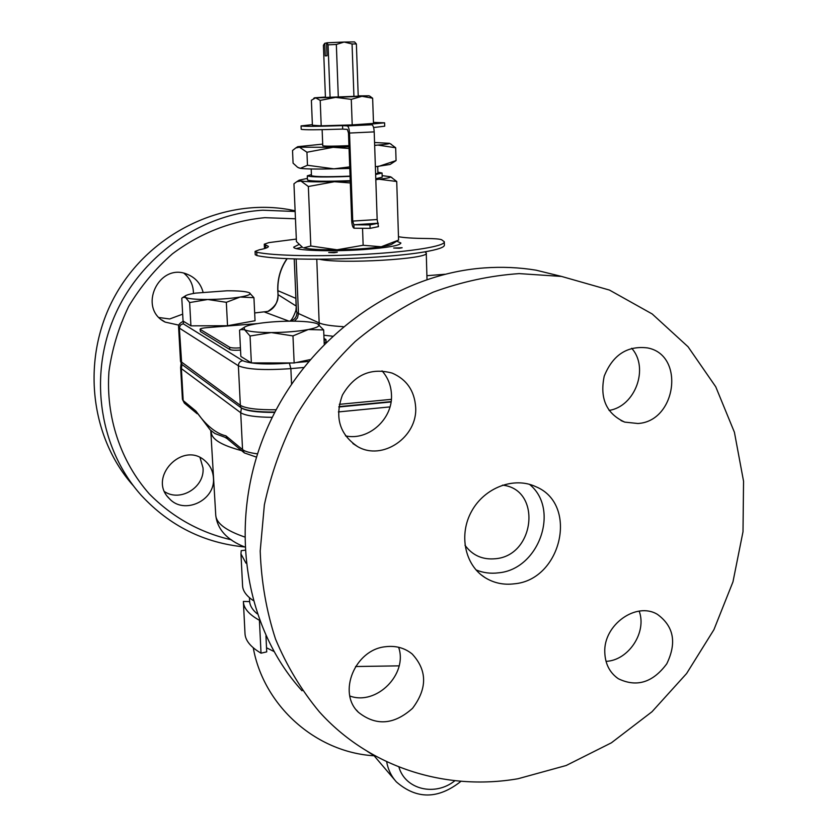 <?xml version="1.0" encoding="UTF-8"?>
<svg xmlns="http://www.w3.org/2000/svg" width="837" height="837" viewBox="0 0 837 837"><rect width="100%" height="100%" fill="white"/><g stroke="black" fill="none" stroke-linecap="round" stroke-linejoin="round"><path stroke-width="1.26" d="M464.964 545.222C472.466 555.454 482.635 559.953 495.462 558.729C535.282 555.611 541.968 489.185 502.503 485.146M295.137 211.489L262.787 210.213C200.085 213.895 139.58 256.844 113.978 317.474C88.377 378.115 100.241 449.877 141.505 495.598C169.723 525.887 204.113 543.014 244.686 546.969M231.525 539.855C199.897 532.604 172.495 517.297 149.321 493.924C120.643 461.48 105.703 417.108 108.946 371.638C112.074 348.977 118.645 327.236 128.678 306.415C140.553 286.568 155.117 269.043 172.391 253.862C200.399 232.948 231.232 220.884 264.858 217.672L295.451 218.781M178.898 325.154L165.192 322.109C137.163 308.497 158.831 261.855 187.425 274.337C195.502 277.706 200.723 283.638 203.056 292.134M213.435 477.864C215.737 500.348 184.077 515.33 169.283 498.538C147.249 477.718 182.874 440.314 205.044 460.842C210.16 465.309 212.954 470.98 213.435 477.864M133.324 485.732C89.172 436.286 80.865 356.541 115.558 294.875C150.095 233.115 222.705 198.17 288.252 209.438L295.105 210.746M164.69 491.748C180.677 502.221 204.877 487.05 203.014 467.904L200.033 457.598M159.156 317.547L169.66 318.981L182.675 314.157M193.452 293.473C193.389 285.26 190.25 278.533 184.025 273.301M302.031 690.776C243.651 626.568 227.518 521.148 266.333 430.291C305.087 339.435 394.509 274.243 484.236 267.924C501.844 266.658 519.097 267.411 536.025 270.173L561.543 276.43L519.17 273.605C490.231 275.593 461.574 281.766 433.21 292.144C405.422 304.856 379.423 321.303 355.223 341.486C332.435 363.561 312.745 388.305 296.152 415.717C281.63 444.248 271.031 473.93 264.377 504.774L260.202 551.028C261.29 581.673 266.396 611.02 275.519 639.06C286.788 665.938 301.393 690.19 319.336 711.816C369.326 767.435 445.462 791.289 518.051 778.734L566.178 765.499L611.387 742.817L652.013 711.732L686.602 673.523L713.919 629.686L732.971 581.83L743.005 531.715L743.549 481.223L734.415 432.269L715.75 386.799L688.056 346.759L652.201 313.969L609.472 290.073L561.543 276.43M609.064 410.412C635.252 406.52 649.397 367.841 631.684 348.286M345.493 435.878C368.479 441.047 392.982 418.96 391.475 394.645C391.067 385.438 387.918 377.508 382.017 370.854M349.856 696.018C376.441 705.905 408.079 674.109 398.621 647.273M606.019 661.345C628.493 660.529 647.127 632.259 639.175 611.136M529.455 484.33C560.298 509.105 539.038 569.442 498.496 572.832C490.618 573.816 483.116 572.843 476.002 569.903M514.242 583.818C503.623 585.126 493.903 583.075 485.094 577.645C464.797 565.059 458.488 534.571 471.702 511.114C484.665 487.511 514.096 476.441 535.722 486.642C578.827 504.041 561.7 579.926 514.242 583.818M604.785 652.295C603.456 624.841 636.298 601.395 657.443 614.379C673.827 626.338 676.934 642.816 666.765 663.814C652.829 682.573 636.695 687.554 618.376 678.755C609.713 672.76 605.182 663.94 604.785 652.295M385.438 646.729C395.702 645.463 404.606 647.88 412.149 653.969C427.288 670.353 427.425 688.464 412.547 708.311C394.039 724.863 376.001 726.202 358.435 712.308C337.28 692.691 354.951 649.617 385.438 646.729M415.665 407.221C417.715 437.081 382.436 461.26 357.64 446.602C339.508 434.351 334.444 417.171 342.427 395.054C354.344 374.725 370.906 367.401 392.145 373.093C406.656 379.412 414.503 390.785 415.665 407.221M637.888 423.501L624.747 422.11C606.417 413.75 599.585 398.422 604.23 376.127C612.83 354.898 627.258 345.493 647.482 347.91C685.273 354.815 676.516 421.429 637.888 423.501M309.993 359.628L294.153 362.965L251.362 362.913L240.857 356.468L239.549 330.197L240.637 329.569M292.971 335.919L271.293 332.571C285.522 332.446 297.867 331.431 308.319 329.527L292.971 335.919L294.153 362.965M250.054 336.014L244.582 329.715C248.484 331.567 257.398 332.519 271.293 332.571L250.054 336.014L251.362 362.913M244.582 329.715L240.606 329.579L244.111 327.434L244.582 329.715M317.642 323.919L323.668 329.956L308.319 329.527C317.286 327.717 320.519 325.917 318.05 324.149L317.411 323.804C312.975 322.057 304.093 321.167 290.742 321.157C277.204 321.282 265.266 322.245 254.919 324.034C249.259 325.091 245.649 326.221 244.111 327.434M324.233 344.07L323.668 329.956M249.363 292.762L253.935 297.69L255.044 320.738L227.528 325.729L190.92 325.855L183.062 321.042L181.786 298.202L183 297.365L185.511 297.449C188.492 298.83 195.921 299.51 207.785 299.489C219.964 299.343 230.74 298.527 240.104 297.051L226.335 302.314L207.785 299.489L189.633 302.555L185.511 297.449L185.218 295.974L183 297.365M253.935 297.69L240.104 297.051C248.275 295.628 251.445 294.247 249.635 292.908L249.217 292.688C245.837 291.37 238.409 290.742 226.942 290.784L195.544 293.117C189.968 294.017 186.515 294.969 185.218 295.974M190.92 325.855L189.633 302.555M227.528 325.729L226.335 302.314M325.98 339.613L326.074 341.789L324.181 342.741M240.533 350.096C235.134 350.441 231.556 350.253 229.798 349.531L200.409 331.525L200.095 329.192C200.346 328.554 202.554 328.041 206.729 327.665L257.608 323.584M444.886 274.264L426.901 275.697M358.508 96.182L325.551 97.427M325.436 97.082L314.586 97.793L315.654 97.845L311.385 100.252L312.4 125.247L321.209 125.822L320.205 100.398L315.654 97.845L335.616 97.374L320.205 100.398M369.933 96.276L372.643 98.222L361.95 96.297L351.278 99.373L335.616 97.374L361.95 96.297L369.023 95.784L358.215 95.878M372.643 98.222L373.501 123.416L352.21 124.901L351.278 99.373M352.21 124.901L321.209 125.822M338.315 97.134L336.338 44.455L344.122 42.038L352.053 43.963L353.936 96.496M358.226 96.224L356.374 43.942L354.522 41.902L344.122 42.038L326.88 42.792L328.062 44.832L336.338 44.455M328.062 44.832L330.092 97.374M326.556 43.147L327.047 55.755L325.248 55.88L324.756 43.315L326.775 42.917M325.436 97.333L323.406 45.261L324.756 43.315M352.053 43.963L356.374 43.942M301.194 129.275L301.205 129.296C303.705 129.986 317.537 129.923 342.689 129.086L347.334 129.411L348.485 132.978L351.707 220.842C351.979 225.027 352.743 227.486 354.009 228.208L353.884 224.776L369.985 224.902L378.355 223.207L353.884 224.776L352.733 221.083L349.51 133.052C349.228 128.793 348.464 126.418 347.209 125.916L371.827 124.776C373.135 125.278 373.93 127.642 374.202 131.88L377.163 219.535L378.47 226.628L370.1 228.355L369.985 224.902M373.469 122.39L384.591 122.819L384.706 126.199L373.595 127.527M370.1 228.355L354.009 228.208M342.689 129.086L342.563 125.623L347.209 125.916M371.827 124.776L366.993 124.493L384.591 122.819M342.563 125.623C317.401 126.46 303.569 126.565 301.058 125.906L312.379 124.629M255.233 254.71L256.896 255.578C268.426 258.058 289.183 259.271 319.19 259.198C339.853 264.325 430.731 258.947 426.253 252.983L424.924 251.832C438.096 249.51 444.583 247.25 444.395 245.053L444.311 241.977M265.863 248.16L265.559 244.885L264.272 244.205L268.897 242.615L296.319 239.079M264.419 247.396L265.706 248.118M302.073 247.124L296.361 248.579L302.073 247.124M334.235 252.722L328.711 252.512L337.28 252.178L334.235 252.722M399.28 248.254L393.662 248.034L402.137 247.742L399.28 248.254M396.748 241.192L400.913 243.023C399.971 245.565 387.562 247.731 363.676 249.552C330.51 251.937 292.814 250.504 293.724 247.093L298.914 244.54M256.896 255.578L256.739 252.209C272.381 255.84 320.686 256.833 366.439 254.218C412.264 251.634 445.347 246.088 444.301 241.757L441.549 239.696C439.331 238.974 434.434 238.576 426.828 238.503C413.447 238.378 403.999 237.771 398.475 236.693M265.559 244.885L268.384 246.381C268.457 247.459 265.455 248.589 259.355 249.771L255.076 251.403L255.233 254.751M256.739 252.209L255.076 251.403M424.924 251.832C401.812 255.892 357.357 259.041 319.19 259.198M315.999 250.545L314.105 249.3M380.751 246.842L378.962 248.212M348.945 145.659C333.764 146.287 325.038 146.329 322.768 145.784L322.13 129.662M377.885 172.181L382.07 173.008L375.646 174.504M350.075 176.387C324.735 177.35 310.485 177.151 307.305 175.812L311.416 174.63M382.07 173.06L382.206 177.193L375.792 178.741M350.232 180.656C324.913 181.619 310.653 181.388 307.482 179.986L307.472 179.945M377.696 166.532L377.916 173.154L375.625 173.981M350.065 176.136C327.277 177.015 314.409 176.848 311.458 175.644L311.458 175.603M375.374 166.615L378.512 166.448L396.068 160.578L390.084 164.47L375.384 166.741M349.782 168.31L333.942 168.844C316.825 169.22 305.631 169.053 300.347 168.342L298.547 167.787M322.695 144.11L297.752 146.695L299.458 147.186L295.796 147.94L292.531 150.493L293.076 163.152L297.637 167.316L300.347 168.342L307.472 165.266L333.942 168.844L349.73 166.877M390.335 143.786L395.671 147.751L377.801 145.073C385.878 144.382 389.749 143.786 389.404 143.294L374.557 142.499M349.05 148.473L333.116 147.302L348.987 146.757M374.662 145.324L377.801 145.073L374.662 145.471M306.938 152.24L299.458 147.186L333.116 147.302L306.938 152.24L307.472 165.266M396.068 160.578L395.671 147.751M397.052 241.004L392.365 243.881C391.235 244.854 387.51 245.827 381.201 246.779L398.579 240.104L396.728 181.493L378.941 179.223L375.823 179.693M350.316 182.958L334.434 181.723L308.351 186.505L300.87 180.991L296.8 181.681L293.954 183.784L296.434 241.59L302.607 247.407M337.049 249.792L363.143 245.272L381.201 246.779C369.096 248.484 354.375 249.489 337.049 249.792C320.079 249.949 308.958 249.3 303.685 247.846L310.809 246.005L337.049 249.792M307.409 178.386L299.227 180.154L300.87 180.991C306.154 181.817 317.338 182.058 334.434 181.723L350.253 181.2M375.813 179.536L378.941 179.223C387.343 178.312 391.161 177.486 390.398 176.743L382.153 175.634M390.869 176.994L396.728 181.493M363.143 245.272L362.547 228.281M310.809 246.005L308.351 186.505M289.654 321.167C294.3 320.184 296.737 317.317 296.968 312.578L296.476 310.945M254.668 312.965L268.196 311.364C274.494 308.309 277.779 302.732 278.062 294.645L277.884 290.732C277.497 278.909 280.594 268.217 287.175 258.664M296.277 306.352L295.932 310.401C293.264 317.725 291.035 321.324 289.236 321.167M295.932 310.401L296.413 309.533M268.196 311.364L267.641 311.49M181.734 364.346L179.359 328.094L238.378 365.769L240.345 405.317L180.51 361.291L181.734 364.346L240.857 407.598C245.848 410.643 257.2 412.128 274.923 412.055M200.409 331.525L200.095 329.192M324.097 340.523L325.98 339.581L324.013 338.462M240.428 347.847C235.019 348.192 231.441 348.004 229.694 347.282L229.798 349.531M200.294 329.433L229.694 347.282M244.509 327.141L246.088 326.336M338.87 406.646L391.088 401.614M295.576 290.115L296.11 306.028L278.062 294.645L277.748 290.617L295.932 298.401M274.735 412.421C257.419 412.453 246.319 410.988 241.443 408.006L241.223 407.849M391.036 401.969L338.818 407.002M265.946 635.827L266.721 651.877L261.029 653.174C250.87 647.189 245.534 640.786 245.021 633.965L244.99 633.274M249.447 597.67L249.646 601.594L243.379 601.437L243.41 602.127C243.902 608.583 249.238 614.64 259.418 620.28L261.029 653.174M249.646 601.594C249.96 605.8 252.471 609.87 257.179 613.803M242.563 585.492L242.594 586.12C242.981 591.11 246.476 595.892 253.088 600.453M245.994 563.186L240.962 553.927L241.213 550.662L244.906 550.223M257.514 453.853C249.918 452.89 244.927 451.467 242.552 449.574L225.938 435.857L227.643 439.048L243.881 452.524M210.223 429.894L214.879 433.524L224.724 437.186M225.938 435.857C215.496 433.357 205.557 424.84 195.931 411.082L210.108 429.779M367.307 751.354L374.013 755.602M394.645 779.864L373.344 754.859M308.445 361.479L296.099 362.557M323.888 335.229L332.362 336.171M264.712 312.107L289.058 321.178M291.454 362.965L289.382 363.143C266.114 364.765 250.566 363.938 242.751 360.695L183.146 323.731L183.774 321.471M352.733 221.083L377.163 219.535M374.202 131.88L349.51 133.052M322.371 169.032L349.782 168.457M343.139 326.66C331.316 325.97 323.396 324.756 319.368 322.998L298.474 313.53L297.48 317.903L294.436 321.178M316.773 259.208L319.232 324.944M296.131 258.978L298.474 313.53L296.968 312.578M178.584 327.079L180.51 361.218M183.46 321.282C179.809 322.883 178.187 324.829 178.595 327.141L179.359 328.094L180.373 325.133L183.146 323.731M242.751 360.695C239.968 361.218 238.514 362.902 238.378 365.769C247.114 369.504 264.618 370.456 290.868 368.625L303.569 367.495M289.382 363.143L290.868 368.625L291.548 383.995M391.35 399.354L339.299 404.344M276.116 409.764C257.534 409.942 245.607 408.456 240.345 405.317L240.857 407.598M399.113 665.854L355.558 666.524M273.877 651.448L266.522 647.786M244.488 536.925C226.011 530.543 216.427 523.355 215.758 515.372L215.726 514.776M211.332 432.363L211.363 432.792C211.981 439.498 222.056 445.451 241.6 450.63M195.931 411.082L183.188 400.557L181.388 368.604L240.711 412.725L242.552 449.574L244.341 452.911L256.478 457.128M184.37 403.141L182.414 399.333L184.768 403.465L197.145 413.729M180.614 367.422L182.414 399.249M181.095 363.645L180.625 367.495L181.388 368.604L181.995 364.534M241.443 408.006L240.711 412.725C245.304 415.644 255.829 417.182 272.266 417.339M338.378 411.93L389.969 406.908M386.642 761.67C388.044 769.527 391.297 776.276 396.403 781.925C416.721 799.565 438.264 799.345 461.03 781.266M454.92 780.691C435.261 796.709 405.15 789.615 398.893 766.943M295.126 211.123L288.252 209.438M169.283 498.538L167.892 496.969M165.192 322.109L161.949 320.016M485.094 577.645L481.013 574.716M616.137 677.133L618.376 678.755M356.436 710.038L358.435 712.308M352.869 443.526L357.64 446.602M621.054 420.613L624.747 422.11M314.586 97.793L313.697 98.358M369.023 95.784L370.519 96.59M301.205 129.296L301.058 125.906M264.419 247.428L264.272 244.205M307.305 175.812L307.482 179.986M311.186 168.98L311.458 175.644M389.404 143.294L391.36 144.341M297.752 146.695L295.796 147.94M314.471 249.332L314.503 250.001M380.396 246.894L380.416 247.564M390.398 176.743L391.915 177.549M299.227 180.154L296.8 181.681M294.226 258.926L296.476 311.019M426.263 253.119L427.006 279.474M287.007 258.654C280.489 268.07 277.403 278.721 277.758 290.617M254.668 312.933L267.809 311.427C275.363 306.624 278.731 300.996 277.936 294.551M243.41 602.127L245.021 633.965M240.962 553.927L242.594 586.12M210.757 430.427L215.758 515.372C217.442 529.476 227.099 540.022 244.739 546.99M224.766 437.196L227.162 438.64M253.266 647.786C263.54 705.581 315.58 752.39 374.16 755.78"/></g></svg>

